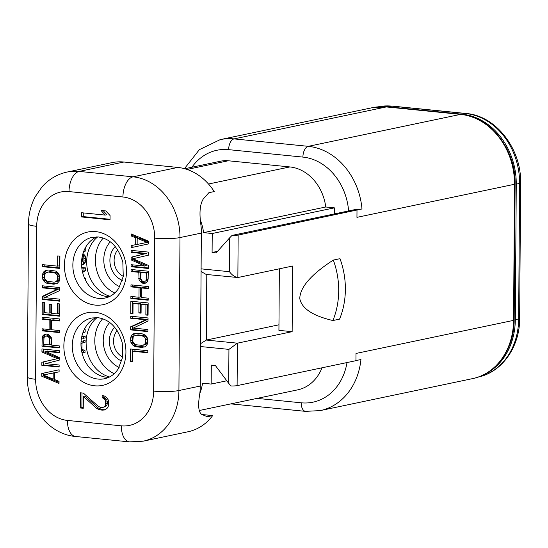 <?xml version="1.0" encoding="UTF-8"?>
<svg xmlns="http://www.w3.org/2000/svg" width="548" height="548" viewBox="0 0 548 548"><rect width="100%" height="100%" fill="white"/><g stroke="black" fill="none" stroke-linecap="round" stroke-linejoin="round"><path stroke-width="0.82" d="M108.744 377.353A31.03 25.694 78.1 0 1 106.696 377.243A31.03 25.694 78.1 0 1 81.536 350.61A31.03 25.694 78.1 0 1 96.195 317.573M109.305 296.66A31.03 25.694 78.1 0 1 107.257 296.55A31.03 25.694 78.1 0 1 82.097 269.911A31.03 25.694 78.1 0 1 96.756 236.88M81.563 216.946L110.045 219.803L110.079 215.583L105.867 210.946L101.017 210.459L105.23 215.097L81.59 212.734L81.563 216.946L83.234 216.597L110.052 219.282M83.365 393.101L80.337 392.793L80.227 407.972L83.262 408.274L83.344 396.471L96.599 408.349L98.414 409.37L102.044 410.157L104.476 409.979L106.908 408.534L108.134 406.972L108.771 402.814L108.182 399.807L106.983 397.999L104.572 396.067L102.147 395.403L102.133 397.512L105.148 399.924L105.743 402.088L105.106 405.821L103.887 406.965L100.853 407.507L98.434 406.417L83.365 393.101M148.563 243.908L148.583 241.182L131.328 233.989L131.315 236.03L135.719 237.839L135.671 244.668L131.246 245.586L131.232 247.634L148.563 243.908M144.727 266.061L131.109 264.698L131.095 266.746L148.392 268.479L148.412 265.41L132.993 258.738L148.487 255.169L148.508 252.101L131.212 250.368L131.198 252.416L144.809 253.779L131.164 257.19L131.143 259.923L144.727 266.061L146.398 265.712L132.815 259.574L132.835 256.841L146.48 253.429L132.869 252.066L132.876 250.532M144.234 283.432L146.823 282.323L147.933 281.069L148.371 271.212L131.082 269.479L131.061 271.527L138.795 272.301L139.103 280.186L141.665 282.83L144.234 283.432L145.35 283.2M130.958 286.878L139.055 287.693L138.987 297.249L130.89 296.434L130.876 298.482L148.172 300.215L148.186 298.167L141.192 297.468L141.261 287.912L148.248 288.611L148.268 286.57L130.972 284.837L130.958 286.878L132.623 286.529L140.72 287.344L140.658 296.9L138.987 297.249M132.979 313.723L133.048 303.482L138.939 304.072L138.877 312.942L141.083 313.168L141.144 304.291L145.926 304.77L145.857 315.011L148.063 315.23L148.152 302.948L130.856 301.215L130.773 313.497L132.979 313.723M130.739 318.278L145.823 319.785L130.677 326.807L130.657 329.882L147.953 331.615L147.967 329.567L133.246 328.088L148.022 321.032L148.049 317.963L130.753 316.23L130.739 318.278L132.404 317.929L147.494 319.436L132.349 326.457L132.328 329.526L147.953 331.095M147.892 339.801L146.809 336.623L145.35 335.109L142.042 333.753L136.527 333.198L133.205 333.89L131.726 335.109L130.602 338.068L130.938 342.541L133.123 345.493L136.431 346.85L141.953 347.405L145.268 346.713L146.748 345.493L147.878 342.534L147.892 339.801M147.816 350.72L130.527 348.987L130.438 361.276L132.643 361.495L132.719 351.261L147.802 352.768L147.816 350.72M41.785 373.503L41.764 376.236L59.02 383.429L59.04 381.381L54.629 379.572L54.677 372.75L59.102 371.825L59.116 369.777L41.785 373.503L43.456 373.154L43.443 374.976M45.621 351.35L59.239 352.713L59.253 350.665L41.956 348.932L41.936 352.008L57.355 358.673L41.867 362.242L41.84 365.31L59.136 367.044L59.15 365.002L45.539 363.632L59.184 360.221L59.205 357.495L45.621 351.35L47.292 351.001L59.239 352.2M46.114 333.985L43.525 335.088L42.415 336.342L41.977 346.206L59.273 347.939L59.287 345.891L51.56 345.117L51.245 337.226L48.683 334.581L46.114 333.985M59.39 330.533L51.3 329.718L51.361 320.169L59.458 320.977L59.472 318.929L42.175 317.196L42.162 319.244L49.156 319.943L49.087 329.499L42.1 328.8L42.086 330.848L59.376 332.581L59.39 330.533M57.369 303.695L57.3 313.929L51.409 313.34L51.471 304.469L49.265 304.25L49.204 313.12L44.422 312.641L44.491 302.4L42.285 302.181L42.196 314.463L59.492 316.196L59.574 303.914L57.369 303.695M59.609 299.139L44.525 297.626L59.67 290.604L59.691 287.536L42.395 285.803L42.381 287.851L57.102 289.323L42.326 296.379L42.306 299.448L59.595 301.181L59.609 299.139M42.456 277.61L43.539 280.795L46.47 283.138L53.82 284.213L57.143 283.522L59.369 281.014L59.766 276.61L58.684 273.431L55.759 271.089L48.402 270.006L45.08 270.705L42.854 273.212L42.456 277.61L44.128 277.261L45.21 280.439L48.135 282.782L56.417 283.782M42.532 266.691L59.828 268.424L59.91 256.135L57.704 255.916L57.629 266.157L42.545 264.643L42.532 266.691L44.203 266.342L59.828 267.904M147.104 242.394L137.144 244.47L137.185 238.332L147.104 242.394L148.577 242.086M140.952 279.007L141 272.52L146.522 273.075L146.097 280.542L145.357 281.151L143.144 281.275L142.048 280.823L140.952 279.007M145.686 339.582L145.665 342.315L144.549 344.589L141.966 345.356L136.445 344.802L134.972 344.315L133.143 342.425L132.787 341.02L133.185 336.965L133.931 336.013L136.514 335.246L142.028 335.801L144.597 337.082L145.686 339.582L147.357 339.233L146.96 343.288L146.213 344.24L143.439 345.165M43.251 375.017L53.204 372.941L53.163 379.086L43.251 375.017L54.875 372.709M49.395 338.411L49.347 344.891L43.833 344.343L43.874 337.856L44.991 336.26L46.101 336.027L48.306 336.595L49.395 338.411L51.067 338.061L51.019 344.541L49.347 344.891M44.662 277.829L45.059 273.774L45.806 272.822L48.388 272.055L55.375 273.103L57.204 274.993L57.561 276.391L57.163 280.453L55.314 281.973L53.841 282.165L46.847 281.124L45.018 279.233L44.662 277.829M67.137 172.045L111.874 162.653A56.581 46.854 -101.9 0 1 123.889 162.023L177.805 167.428A56.581 46.854 -101.9 0 1 214.227 191.567L208.891 192.684L203.219 199.082C199.931 204.404 199.164 213.042 200.917 225.002A56.581 46.854 -101.9 0 1 201.349 233.078L179.984 237.565A56.581 46.854 -101.9 0 0 133.075 176.819L79.159 171.414A56.581 46.854 -101.9 0 0 67.137 172.045C57.191 174.237 48.772 179.237 41.895 187.039L35.264 196.657C30.825 205.068 28.558 214.213 28.469 224.084L27.4 377.045C26.626 405.931 48.477 434.276 75.61 436.489L129.527 441.887L143.24 441.167A56.581 46.854 -101.9 0 0 178.915 390.525L179.984 237.565A18.255 2.596 0.4 0 1 154.714 238.14A38.333 31.743 -101.9 0 0 122.93 196.985L69.014 191.581A38.333 31.743 -101.9 0 0 36.702 226.31L35.641 379.278A38.333 31.743 -101.9 0 0 67.418 420.426L121.334 425.83A38.333 31.743 -101.9 0 0 153.646 391.101L154.714 238.14M202.075 414.528L212.665 415.59L207.322 416.713L201.712 414.384C198.479 412.192 197.821 405.404 199.739 394.019A56.581 46.854 -101.9 0 0 200.28 386.045L201.349 233.078M184.758 168.729L220.817 161.16A35.291 29.222 78.1 0 1 228.311 160.769L289.858 166.935A43.806 36.278 78.1 0 1 325.759 206.993L334.403 207.856L212.227 233.51L203.575 232.647A43.806 36.278 -101.9 0 0 200.472 220.371M334.362 213.932L334.403 207.856M322.005 367.804A43.806 36.278 78.1 0 1 297.605 389.875L199.15 410.541M257.074 398.382L301.195 402.801A9.734 5.281 95.7 0 0 305.565 411.363L320.292 410.589A65.102 53.91 -101.9 0 0 360.947 359.522L355.947 360.57M232.044 235.407A6.083 0.863 0.4 0 0 238.154 235.071L237.859 277.528C234.825 277.076 232.03 275.13 229.475 271.698L229.715 237.757L232.044 235.407L355.323 209.528L361.995 208.966A65.102 53.91 -101.9 0 0 308.319 146.337L234.051 138.897A65.102 53.91 -101.9 0 0 220.228 139.617L372.455 107.661A65.102 53.91 78.1 0 1 386.278 106.935L460.539 114.381A65.102 53.91 78.1 0 1 514.517 184.272L513.565 320.375L356.001 353.453L355.947 360.68L237.106 385.628A6.083 0.863 -179.6 0 1 230.996 385.963L228.701 383.326L228.934 349.384L237.4 343.171L292.153 331.677L292.611 266.033L237.859 277.528L206.144 274.438L201.082 271.5M226.797 380.785L211.172 384.066L211.309 365.098L215.378 365.502L228.701 383.326M199.801 393.512A43.806 36.278 -101.9 0 0 202.527 383.196L211.172 384.066M143.24 441.167L187.971 431.776A56.581 46.854 -101.9 0 0 212.665 415.59M203.575 232.647L325.759 206.993M217.556 251.333L212.09 252.477L212.227 233.51M229.715 237.757L216.159 252.888L212.09 252.477M361.995 208.966L238.154 235.071M378.045 106.867L392.437 106.113A6.083 3.302 95.7 0 0 391.875 106.141L388.532 106.839A65.102 53.91 -101.9 0 0 381.374 106.682M388.532 106.839L462.286 114.231A65.102 53.91 -101.9 0 1 516.264 184.128L515.319 319.628A65.102 53.91 -101.9 0 1 482.452 375.325M372.455 107.661L386.621 106.915L460.882 114.361C490.296 116.457 516.086 149.789 515.113 183.991A3.651 0.521 -179.6 0 1 514.517 184.272L356.947 217.351L357.001 210.124M333.314 260.081L339.993 258.683A73.014 60.458 78.1 0 1 339.575 319.128L332.896 320.532C312.689 315.799 301.647 308.449 299.77 298.496C300.105 287.138 311.291 274.336 333.314 260.081A73.014 60.458 78.1 0 1 332.896 320.532M237.106 385.628L237.4 343.171L206.322 340.055L278.966 324.806M279.357 268.821L278.925 330.355L292.153 331.677M206.781 274.507L206.322 340.055L200.582 343.665M83.255 212.898L83.234 216.597M105.23 215.097L106.894 214.748L103.202 210.679M103.812 395.862L103.805 397.163L106.819 399.574L107.401 403.424L106.778 405.472L105.559 406.616L102.065 407.63M83.344 396.471L85.008 396.122L98.27 407.993L102.503 409.685L104.915 409.719M82.001 392.964L81.899 407.623L83.262 407.76M103.887 406.965L105.559 406.616M105.106 405.821L106.778 405.472M105.73 403.78L107.401 403.424M105.743 402.088L107.408 401.739M105.148 399.924L106.819 399.574M103.949 398.533L105.62 398.184M102.133 397.512L103.805 397.163M102.044 410.157L103.716 409.808M100.832 410.034L102.503 409.685M98.414 409.37L100.085 409.02M96.599 408.349L98.27 407.993M80.227 407.972L81.899 407.623M132.917 245.244L132.897 247.278M135.671 244.668L137.144 244.353M135.719 237.839L137.39 237.49L137.384 238.291M131.315 236.03L132.979 235.681L137.39 237.49M132.986 234.681L132.979 235.681M137.185 238.332L138.856 237.983L148.577 241.969M132.78 264.869L132.767 266.397L148.398 267.965M132.746 269.643L132.732 271.171L140.459 271.945L140.774 279.836L143.329 282.48L145.597 283.049M141 272.52L142.665 272.171L148.186 272.726L148.145 279.206L147.028 280.802L145.357 281.151M132.637 285.001L132.623 286.529M141.261 287.912L142.932 287.563L148.255 288.097M132.554 296.605L132.548 298.133L148.172 299.701M132.52 301.379L132.438 313.148L132.986 313.203M141.144 304.291L142.816 303.941L147.597 304.421L147.528 314.662L148.07 314.716M133.048 303.482L134.719 303.133L140.61 303.722L140.548 312.593L141.089 312.648M132.417 316.395L132.404 317.929M135.603 333.28L133.397 334.76L132.267 337.719L132.253 340.452L133.335 343.63L136.26 345.973L144.542 346.973M135.034 335.445L138.178 334.897L143.699 335.451L146.268 336.732L147.357 339.233M132.719 351.261L134.383 350.912L147.809 352.254M132.191 349.158L132.109 360.927L132.65 360.981M43.443 375.099L43.436 375.887L59.026 382.388M59.116 369.784L43.456 373.154M54.677 372.75L59.102 371.825M43.621 349.103L43.607 351.652L59.026 358.324L43.532 361.892L43.511 364.961L59.143 366.53M46.422 334.013L44.08 335.993L43.648 345.85L59.273 347.418M44.991 336.26L48.868 335.787L49.971 336.239L51.067 338.061M43.765 328.964L43.751 330.499L59.383 332.061M43.847 317.361L43.833 318.895L50.827 319.594L50.758 329.149L49.087 329.499M51.361 320.169L53.033 319.813L59.465 320.457M59.033 303.859L58.965 313.579L57.3 313.929M43.95 302.345L43.867 314.114L59.492 315.682M50.93 304.414L50.875 312.771L49.204 313.12M44.066 285.967L44.052 287.495L58.773 288.974L43.991 296.03L43.97 299.098L59.602 300.667M47.477 270.089L45.272 271.568L44.525 272.863L44.128 277.261M46.909 272.253L50.053 271.705L55.574 272.26L58.143 273.541L59.232 276.041L58.835 280.096L58.088 281.049L55.314 281.973M44.21 264.807L44.203 266.342M59.369 256.08L59.3 265.801L57.629 266.157M131.143 259.923L132.815 259.574M131.164 257.19L132.835 256.841M144.809 253.779L146.48 253.429M131.198 252.416L132.869 252.066M131.095 266.746L132.767 266.397M142.768 283.282L144.432 282.932M141.665 282.83L143.329 282.48M140.199 281.658L141.87 281.309M139.103 280.186L140.774 279.836M138.747 278.439L140.418 278.089M138.795 272.301L140.459 271.945M131.061 271.527L132.732 271.171M146.097 280.542L147.768 280.192M146.474 279.555L148.145 279.206M146.522 273.075L148.186 272.726M139.055 287.693L140.72 287.344M130.876 298.482L132.548 298.133M130.773 313.497L132.438 313.148M145.857 315.011L147.528 314.662M145.926 304.77L147.597 304.421M138.877 312.942L140.548 312.593M138.939 304.072L140.61 303.722M145.823 319.785L147.494 319.436M130.657 329.882L132.328 329.526M130.677 326.807L132.349 326.457M141.953 347.405L143.617 347.055M136.431 346.85L138.096 346.5M134.596 346.322L136.26 345.973M133.123 345.493L134.794 345.144M131.664 343.98L133.335 343.63M130.938 342.541L132.609 342.192M130.582 340.801L132.253 340.452M130.602 338.068L132.267 337.719M130.979 336.404L132.65 336.047M131.726 335.109L133.397 334.76M133.205 333.89L134.877 333.54M145.665 342.315L147.337 341.959M145.33 338.178L146.994 337.828M144.597 337.082L146.268 336.732M143.501 336.287L145.172 335.938M142.028 335.801L143.699 335.451M136.514 335.246L138.178 334.897M144.549 344.589L146.213 344.24M145.288 343.637L146.96 343.288M130.438 361.276L132.109 360.927M41.764 376.236L43.436 375.887M53.204 372.941L54.875 372.592M53.163 379.086L54.636 378.771M41.84 365.31L43.511 364.961M41.867 362.242L43.532 361.892M57.355 358.673L59.026 358.324M41.936 352.008L43.607 351.652M41.977 346.206L43.648 345.85M42.032 338.013L43.703 337.664M42.415 336.342L44.08 335.993M43.525 335.088L45.196 334.739M49.032 337.349L50.704 336.999M48.306 336.595L49.971 336.239M47.203 336.143L48.868 335.787M46.101 336.027L47.765 335.677M42.086 330.848L43.751 330.499M49.156 319.943L50.827 319.594M42.162 319.244L43.833 318.895M42.196 314.463L43.867 314.114M42.306 299.448L43.97 299.098M42.326 296.379L43.991 296.03M57.102 289.323L58.773 288.974M42.381 287.851L44.052 287.495M42.812 279.35L44.477 279.001M42.477 274.877L44.141 274.527M42.854 273.212L44.525 272.863M43.6 271.918L45.272 271.568M45.08 270.705L46.751 270.349M53.82 284.213L55.492 283.864M48.306 283.659L49.971 283.309M46.47 283.138L48.135 282.782M44.998 282.302L46.669 281.953M43.539 280.795L45.21 280.439M56.423 281.398L58.088 281.049M57.163 280.453L58.835 280.096M57.54 279.124L59.211 278.774M57.561 276.391L59.232 276.041M57.204 274.993L58.869 274.637M56.471 273.89L58.143 273.541M55.375 273.103L57.047 272.746M53.903 272.609L55.574 272.26M48.388 272.055L50.053 271.705M97.106 317.607A32.853 27.208 -101.9 0 0 86.118 342.377A32.853 27.208 -101.9 0 0 109.566 376.955M110.127 296.263A32.853 27.208 78.1 0 1 86.687 261.684A32.853 27.208 78.1 0 1 97.667 236.914M81.823 352.104L83.365 352.864L85.029 352.515L85.043 350.706L81.933 349.192L81.981 343.171L85.104 342.274L85.118 340.472L81.07 341.52M81.474 338.212L85.132 338.061L85.145 336.253L81.94 335.931M82.864 332.814L85.173 332.04L85.193 329.629L84.406 329.204M85.399 279.973L85.55 278.137L84.502 278.035M82.625 272.411L85.604 270.609L85.625 267.904L81.755 267.513M81.57 265.164L83.83 264.41L84.872 263.307L85.673 260.677L85.44 256.738L84.926 255.478L82.967 253.532M83.714 251.354L85.741 251.039L85.769 247.038M117.162 330.588A16.029 13.275 -101.9 0 0 113.539 340.986A16.029 13.275 -101.9 0 0 122.704 357.008M123.273 276.308A16.029 13.275 78.1 0 1 114.107 260.286A16.029 13.275 78.1 0 1 117.724 249.895M85.104 342.274L83.433 342.623L83.447 340.822M81.981 343.171L80.981 343.377M80.981 343.329L83.433 342.623M81.933 349.192L81.33 349.316M85.043 350.706L83.378 351.056L81.447 350.117M83.365 352.864L83.378 351.056M82.954 332.574L83.508 332.389L83.515 331.143M83.46 338.411L83.474 336.602L81.823 336.438M82.488 271.835L83.933 270.965L83.954 268.253L81.816 268.041M81.563 265.04L83.207 263.656L84.002 261.026L83.769 257.087L82.577 254.957M82.118 257.053L82.447 260.869L81.536 262.978M84.07 251.388L84.077 250.443M85.193 329.629L84.084 329.862M85.173 332.04L83.508 332.389M85.145 336.253L83.474 336.602M85.55 278.137L84.632 278.336M85.625 267.904L83.954 268.253M85.604 270.609L83.933 270.965M83.899 254.169L82.714 254.416M84.926 255.478L83.262 255.827M85.44 256.738L83.769 257.087M85.687 258.266L84.022 258.615M85.673 260.677L84.002 261.026M85.406 262.156L83.734 262.506M84.872 263.307L83.207 263.656M83.83 264.41L82.159 264.759M98.017 379.065A31.03 25.694 78.1 0 1 72.473 349.706A31.03 25.694 78.1 0 1 91.859 317.984L97.88 317.676C109.778 319.47 117.909 327.903 122.279 342.952L122.684 357.138L118.183 368.996C114.539 374.346 110.018 377.586 104.606 378.723A31.03 25.694 78.1 0 1 98.017 379.065M94.64 385.792A37.113 30.736 78.1 0 1 63.863 345.946A37.113 30.736 78.1 0 1 95.147 312.319A37.113 30.736 78.1 0 1 125.924 352.165A37.113 30.736 78.1 0 1 94.64 385.792M95.715 231.619A37.113 30.736 78.1 0 1 126.485 271.466A37.113 30.736 78.1 0 1 95.201 305.092A37.113 30.736 78.1 0 1 64.431 265.246A37.113 30.736 78.1 0 1 95.715 231.619M105.168 298.023A31.03 25.694 78.1 0 1 98.578 298.372A31.03 25.694 78.1 0 1 73.042 269.006A31.03 25.694 78.1 0 1 92.42 237.291L98.441 236.976C110.34 238.777 118.471 247.203 122.841 262.252L123.252 276.439L118.745 288.296C115.101 293.646 110.58 296.886 105.168 298.023M122.93 196.985A18.255 9.898 -84.3 0 1 133.075 176.819L177.805 167.428M69.014 191.581A18.255 9.898 -84.3 0 1 79.159 171.414L123.889 162.023M36.702 226.31A18.255 2.596 -179.6 0 1 28.469 224.084M35.641 379.278A18.255 2.596 -179.6 0 1 27.4 377.045M67.418 420.426A18.255 9.898 95.7 0 0 75.61 436.489M121.334 425.83A18.255 9.898 95.7 0 0 129.527 441.887M153.646 391.101A18.255 2.596 0.4 0 0 178.915 390.525L200.28 386.045M228.311 160.769L187.039 169.435M301.195 402.801A55.369 45.847 -101.9 0 0 347.014 362.557M348.61 210.939A55.369 45.847 -101.9 0 0 302.907 157.091L228.646 149.652A55.369 45.847 -101.9 0 0 191.903 167.229M515.113 183.991L514.168 320.094A3.651 0.521 -179.6 0 1 513.565 320.375A65.102 53.91 78.1 0 1 472.52 378.634L320.292 410.589M208.514 184.012L289.858 166.935M302.907 157.091A9.734 5.281 -84.3 0 1 308.319 146.337L460.539 114.381A3.651 1.98 95.7 0 1 460.882 114.361M228.646 149.652A9.734 5.281 -84.3 0 1 234.051 138.897L386.278 106.935A3.651 1.98 95.7 0 1 386.621 106.915M230.948 403.862A9.734 5.281 95.7 0 0 231.297 403.924L305.565 411.363M392.437 106.113L466.19 113.505C495.913 115.683 521.552 148.919 520.6 182.957L519.655 318.457A6.083 0.863 -179.6 0 1 518.655 318.922A65.102 53.91 78.1 0 1 478.171 377.065M520.6 182.957A6.083 0.863 -179.6 0 1 519.6 183.422L518.655 318.922L515.319 319.628M466.19 113.505A6.083 3.302 95.7 0 0 465.629 113.532A65.102 53.91 78.1 0 1 519.6 183.422L516.264 184.128M378.236 106.826A65.102 53.91 78.1 0 1 391.875 106.141L465.629 113.532L462.286 114.231M228.934 349.384L200.561 346.541M201.102 268.856L229.475 271.698M102.675 318.724A32.853 27.208 -101.9 0 0 94.797 340.555A32.853 27.208 -101.9 0 0 114.217 373.695M109.716 322.498A26.77 22.167 -101.9 0 0 103.223 340.363A26.77 22.167 -101.9 0 0 119.142 367.407M121.807 361.016A19.468 16.125 78.1 0 1 109.326 340.979A19.468 16.125 78.1 0 1 114.724 327.286M122.368 280.316A19.468 16.125 78.1 0 1 109.895 260.279A19.468 16.125 78.1 0 1 115.286 246.586M110.278 241.798A26.77 22.167 -101.9 0 0 103.791 259.67A26.77 22.167 -101.9 0 0 119.704 286.714M103.243 238.031A32.853 27.208 -101.9 0 0 95.366 259.862A32.853 27.208 -101.9 0 0 114.779 292.995M220.228 139.617L199.356 149.666L184.45 168.647M230.879 403.883L231.297 403.924M514.168 320.094C514.38 348.644 496.399 374.099 472.52 378.634M519.655 318.457C519.881 346.932 501.838 372.558 477.609 377.182"/></g></svg>
